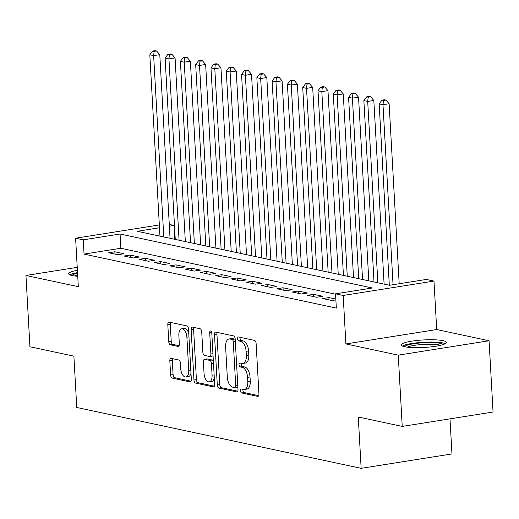 <?xml version="1.0" encoding="UTF-8"?>
<svg xmlns="http://www.w3.org/2000/svg" width="519" height="519" viewBox="0 0 519 519"><rect width="100%" height="100%" fill="white"/><g stroke="black" fill="none" stroke-linecap="round" stroke-linejoin="round"><path stroke-width="0.78" d="M240.492 390.762A1.992 1.025 -99 0 0 241.653 392.941L257.599 396.354A2.842 1.46 -99 0 0 257.885 396.367A2.842 1.46 -99 0 0 258.942 393.876L256.127 343.507A2.842 1.46 -99 0 0 254.466 340.386L238.519 336.974A1.992 1.025 -99 0 0 238.318 336.967A1.992 1.025 -99 0 0 237.579 338.706A1.992 1.025 -99 0 0 238.74 340.892L240.803 341.333A9.095 4.671 -99 0 1 246.11 351.318L246.343 355.515A9.095 4.671 -99 0 1 242.963 363.469A9.095 4.671 -99 0 1 242.042 363.443L239.979 363.002A1.992 1.025 -99 0 0 239.778 362.995A1.992 1.025 -99 0 0 239.038 364.734A1.992 1.025 -99 0 0 240.193 366.92L242.256 367.361A9.095 4.671 -99 0 1 247.563 377.339L247.797 381.543A9.095 4.671 -99 0 1 244.417 389.497A9.095 4.671 -99 0 1 243.495 389.471L241.432 389.023A1.992 1.025 -99 0 0 241.231 389.016A1.992 1.025 -99 0 0 240.492 390.762M243.048 389.373A1.992 1.025 -99 0 0 242.944 390.372A1.992 1.025 -99 0 0 244.105 392.552L258.663 395.666M240.135 337.318A1.992 1.025 -99 0 0 240.038 338.317A1.992 1.025 -99 0 0 241.192 340.503L243.262 340.944L240.803 341.333M241.588 363.345A1.992 1.025 -99 0 0 241.491 364.344A1.992 1.025 -99 0 0 242.652 366.531L244.715 366.972L242.256 367.361M77.402 270.302A22.589 3.763 -3.2 0 0 68.677 273.792A22.589 3.763 -3.2 0 0 72.089 275.563A22.589 3.763 -3.2 0 0 77.733 276.283M404.638 346.724A22.589 3.763 -3.2 0 0 430.089 346.971A22.589 3.763 -3.2 0 0 446.34 342.43A22.589 3.763 -3.2 0 0 442.928 340.659A22.589 3.763 -3.2 0 0 417.477 340.419A22.589 3.763 -3.2 0 0 401.232 344.953A22.589 3.763 -3.2 0 0 404.638 346.724M171.173 358.37A2.842 1.46 -99 0 0 170.887 358.357A2.842 1.46 -99 0 0 169.83 360.848L170.621 374.978A2.842 1.46 -99 0 0 172.276 378.098L189.986 381.887A2.842 1.46 -99 0 0 190.272 381.9A2.842 1.46 -99 0 0 191.329 379.408L188.514 329.04A2.842 1.46 -99 0 0 186.859 325.919L169.149 322.13A2.842 1.46 -99 0 0 168.857 322.117A2.842 1.46 -99 0 0 167.806 324.602L168.759 341.677A2.842 1.46 -99 0 0 170.414 344.798L177.991 346.42A2.842 1.46 -99 0 0 178.283 346.426A2.842 1.46 -99 0 0 179.34 343.941L178.867 335.475A7.603 3.905 -99 0 1 181.689 328.825A7.603 3.905 -99 0 1 186.892 337.194L188.747 370.358A7.603 3.905 -99 0 1 185.925 377.008A7.603 3.905 -99 0 1 180.722 368.639L180.411 363.112A2.842 1.46 -99 0 0 178.75 359.991L171.173 358.37M335.553 294.208L120.862 248.264L84.052 254.102L83.254 239.843L75.605 238.208L159.333 224.941M402.238 426.417L398.255 355.145L489.067 340.749L493.05 412.028L402.238 426.417L358.279 417.01L361.153 468.333L76.76 407.473L73.893 356.157L29.933 346.75L25.95 275.472L78.317 286.676L75.605 238.208M489.067 340.749L436.7 329.546L345.888 343.935L398.255 355.145M345.888 343.935L343.176 295.467L335.534 293.832L372.35 288L120.071 234.011L83.254 239.843M84.052 254.102L336.331 308.091L335.534 293.832M217.292 384.968A2.842 1.46 -99 0 0 218.953 388.089L236.664 391.877A2.842 1.46 -99 0 0 236.949 391.884A2.842 1.46 -99 0 0 238.007 389.399L235.191 339.024A2.842 1.46 -99 0 0 233.531 335.903L215.82 332.115A2.842 1.46 -99 0 0 215.534 332.108A2.842 1.46 -99 0 0 214.477 334.593L217.292 384.968L219.751 384.579A2.842 1.46 -99 0 0 221.405 387.699L237.721 391.19M213.322 386.882L195.611 383.093A2.842 1.46 -99 0 1 193.957 379.973L191.141 329.597A2.842 1.46 -99 0 1 192.199 327.113A2.842 1.46 -99 0 1 192.484 327.119L200.062 328.741A2.842 1.46 -99 0 1 201.722 331.862L202.864 352.291A2.842 1.46 -99 0 0 204.518 355.411L209.546 356.488A2.842 1.46 -99 0 0 209.838 356.495A2.842 1.46 -99 0 0 210.896 354.01L209.702 332.744A1.992 1.025 -99 0 1 210.442 330.999A1.992 1.025 -99 0 1 211.804 333.192L214.665 384.404A2.842 1.46 -99 0 1 213.614 386.889A2.842 1.46 -99 0 1 213.322 386.882L213.886 386.791M77.234 267.343L25.95 275.472M335.825 299.067L328.916 297.588L322.779 298.561L331.952 300.52L335.871 299.904M307.488 295.292L316.661 297.251L322.799 296.278L313.625 294.318L307.488 295.292M292.197 292.015L301.377 293.981L307.508 293.008L298.334 291.042L292.197 292.015M276.912 288.746L286.086 290.705L292.223 289.738L283.043 287.773L276.912 288.746M261.621 285.469L270.795 287.435L276.932 286.462L267.759 284.503L261.621 285.469M246.33 282.2L255.504 284.165L261.641 283.192L252.468 281.227L246.33 282.2M231.039 278.93L240.213 280.889L246.35 279.916L237.177 277.957L231.039 278.93M215.755 275.654L224.928 277.62L231.059 276.646L221.885 274.687L215.755 275.654M200.464 272.384L209.637 274.35L215.774 273.377L206.601 271.411L200.464 272.384M185.173 269.114L194.346 271.074L200.483 270.101L191.31 268.141L185.173 269.114M169.882 265.838L179.055 267.804L185.192 266.831L176.019 264.865L169.882 265.838M154.591 262.569L163.764 264.534L169.901 263.561L160.728 261.595L154.591 262.569M139.306 259.299L148.479 261.258L154.61 260.285L145.437 258.326L139.306 259.299M124.015 256.023L133.188 257.988L139.326 257.015L130.152 255.05L124.015 256.023M124.035 253.746L114.861 251.78L108.724 252.753L117.897 254.719L124.035 253.746M361.153 468.333L451.958 453.937L449.999 418.852M169.272 224.429L174.06 225.454L169.369 226.193M174.838 239.33L174.06 225.454M159.489 227.763L137.25 231.286L389.529 285.275L426.346 279.443L433.988 281.077L343.176 295.467M436.7 329.546L433.988 281.077M120.862 248.264L120.071 234.011M328.916 297.588L329.046 299.904M313.625 294.318L313.755 296.628M298.334 291.042L298.464 293.358M283.043 287.773L283.173 290.082M267.759 284.503L267.888 286.812M252.468 281.227L252.597 283.543M237.177 277.957L237.306 280.266M221.885 274.687L222.015 276.997M206.601 271.411L206.724 273.727M191.31 268.141L191.44 270.451M176.019 264.865L176.149 267.181M160.728 261.595L160.858 263.912M145.437 258.326L145.567 260.635M130.152 255.05L130.275 257.366M114.861 251.78L114.991 254.096M244.417 389.497L246.875 389.107A9.095 4.671 -99 0 0 250.249 381.154L247.797 381.543M244.715 366.972A9.095 4.671 -99 0 1 250.015 376.956L250.249 381.154M242.963 363.469L245.416 363.079A9.095 4.671 -99 0 0 248.796 355.126L246.343 355.515M243.262 340.944A9.095 4.671 -99 0 1 248.562 350.928L248.796 355.126M217.214 332.413A2.842 1.46 -99 0 0 216.936 334.204L219.751 384.579M234.789 387.602A1.992 1.025 -99 0 0 234.99 387.609A1.992 1.025 -99 0 0 235.73 385.87L233.258 341.651A1.992 1.025 -99 0 0 232.097 339.471L229.923 339.004A9.095 4.671 -99 0 0 229.002 338.978A9.095 4.671 -99 0 0 225.622 346.932L227.309 377.157A9.095 4.671 -99 0 0 232.616 387.142L234.789 387.602M237.248 387.213A1.992 1.025 -99 0 0 237.449 387.219A1.992 1.025 -99 0 0 237.871 386.94M235.224 339.634A1.992 1.025 -99 0 0 234.556 339.082L232.097 339.471M229.002 338.978L231.455 338.589A9.095 4.671 -99 0 1 232.376 338.615L234.556 339.082M214.386 386.194L198.07 382.704L195.611 383.093M193.879 327.418A2.842 1.46 -99 0 0 193.593 329.208L196.409 379.584A2.842 1.46 -99 0 0 198.07 382.704M212.005 356.099A2.842 1.46 -99 0 0 212.29 356.105A2.842 1.46 -99 0 0 213.049 355.45M204.051 373.492A7.603 3.905 -99 0 0 209.254 381.861A7.603 3.905 -99 0 0 212.076 375.211L211.428 363.527A2.842 1.46 -99 0 0 209.767 360.407L204.739 359.33A2.842 1.46 -99 0 0 204.454 359.323A2.842 1.46 -99 0 0 203.396 361.808L204.051 373.492M209.254 381.861L211.707 381.471A7.603 3.905 -99 0 0 214.308 378.007M213.367 361.14A2.842 1.46 -99 0 0 212.219 360.017L209.767 360.407M206.633 359.031A2.842 1.46 -99 0 1 206.906 358.934A2.842 1.46 -99 0 1 207.191 358.94L212.219 360.017M185.925 377.008L188.378 376.619A7.603 3.905 -99 0 0 190.979 373.155M188.76 333.438A7.603 3.905 -99 0 0 184.141 328.436L181.689 328.825M170.537 322.422A2.842 1.46 -99 0 0 170.258 324.213L171.212 341.288A2.842 1.46 -99 0 0 172.872 344.408L179.055 345.732M172.568 358.668A2.842 1.46 -99 0 0 172.282 360.458L173.074 374.588A2.842 1.46 -99 0 0 174.734 377.709L191.05 381.199M399.189 283.744L389.127 103.735L382.99 104.708L379.168 103.891L389.308 285.229M393.052 284.717L382.99 104.708L383.476 100.465L385.928 100.076L384.404 99.745L381.945 100.135L383.476 100.465M379.168 103.891L381.945 100.135M385.928 100.076L389.127 103.735M404.496 346.698A19.547 3.257 176.8 0 1 419.508 343.033A19.547 3.257 176.8 0 1 440.475 343.351A19.547 3.257 176.8 0 1 443.284 344.525M440.573 345.297A18.1 3.017 -3.2 0 0 439.327 344.966A18.1 3.017 -3.2 0 0 422.479 344.473A18.1 3.017 -3.2 0 0 407.272 347.159M445.263 343.675A22.447 3.743 -3.2 0 0 442.934 342.962A22.447 3.743 -3.2 0 0 420.922 342.423A22.447 3.743 -3.2 0 0 402.433 346.069M71.94 275.531A19.547 3.257 176.8 0 1 74.139 274.207A19.547 3.257 176.8 0 1 77.565 273.247M77.668 275.025A18.1 3.017 -3.2 0 0 75.495 275.68A18.1 3.017 -3.2 0 0 74.723 275.998M77.532 272.611A22.447 3.743 -3.2 0 0 71.59 274.123A22.447 3.743 -3.2 0 0 69.883 274.908M384.105 284.114L373.836 100.465L367.699 101.432L363.877 100.615L374.017 281.953M377.838 282.771L367.699 101.432L368.185 97.189L370.644 96.8L369.113 96.476L366.661 96.865L368.185 97.189M363.877 100.615L366.661 96.865M370.644 96.8L373.836 100.465M368.814 280.844L358.545 97.189L352.414 98.162L348.586 97.345L358.726 278.684M362.547 279.501L352.414 98.162L352.901 93.92L355.353 93.53L353.822 93.206L351.369 93.595L352.901 93.92M348.586 97.345L351.369 93.595M355.353 93.53L358.545 97.189M353.523 277.568L343.26 93.92L337.123 94.893L333.302 94.075L343.435 275.414M347.263 276.231L337.123 94.893L337.61 90.65L340.062 90.261L338.531 89.93L336.078 90.319L337.61 90.65M333.302 94.075L336.078 90.319M340.062 90.261L343.26 93.92M338.232 274.298L327.969 90.643L321.832 91.616L318.011 90.799L328.151 272.138M331.972 272.955L321.832 91.616L322.318 87.374L324.771 86.984L323.246 86.66L320.787 87.049L322.318 87.374M318.011 90.799L320.787 87.049M324.771 86.984L327.969 90.643M322.948 271.028L312.678 87.374L306.541 88.347L302.72 87.529L312.86 268.868M316.681 269.685L306.541 88.347L307.027 84.104L309.486 83.715L307.955 83.39L305.503 83.78L307.027 84.104M302.72 87.529L305.503 83.78M309.486 83.715L312.678 87.374M307.657 267.752L297.387 84.104L291.25 85.077L287.429 84.26L297.569 265.598M301.39 266.416L291.25 85.077L291.736 80.834L294.195 80.445L292.664 80.114L290.212 80.503L291.736 80.834M287.429 84.26L290.212 80.503M294.195 80.445L297.387 84.104M292.366 264.482L282.096 80.828L275.965 81.801L272.138 80.983L282.278 262.322M286.099 263.139L275.965 81.801L276.452 77.558L278.904 77.169L277.373 76.844L274.921 77.234L276.452 77.558M272.138 80.983L274.921 77.234M278.904 77.169L282.096 80.828M277.075 261.213L266.811 77.558L260.674 78.531L256.853 77.714L266.987 259.052M270.814 259.87L260.674 78.531L261.161 74.288L263.613 73.899L262.082 73.568L259.63 73.958L261.161 74.288M256.853 77.714L259.63 73.958M263.613 73.899L266.811 77.558M261.784 257.937L251.52 74.288L245.383 75.261L241.562 74.444L251.702 255.783M255.523 256.6L245.383 75.261L245.87 71.019L248.322 70.629L246.797 70.299L244.339 70.688L245.87 71.019M241.562 74.444L244.339 70.688M248.322 70.629L251.52 74.288M246.499 254.667L236.229 71.012L230.092 71.985L226.271 71.168L236.411 252.506M240.232 253.324L230.092 71.985L230.579 67.742L233.037 67.353L231.506 67.029L229.054 67.418L230.579 67.742M226.271 71.168L229.054 67.418M233.037 67.353L236.229 71.012M231.208 251.397L220.938 67.742L214.801 68.716L210.98 67.898L221.12 249.237M224.941 250.054L214.801 68.716L215.288 64.473L217.746 64.084L216.215 63.753L213.763 64.142L215.288 64.473M210.98 67.898L213.763 64.142M217.746 64.084L220.938 67.742M215.917 248.121L205.647 64.473L199.517 65.446L195.689 64.628L205.829 245.967M209.65 246.785L199.517 65.446L200.003 61.203L202.455 60.814L200.924 60.483L198.472 60.872L200.003 61.203M195.689 64.628L198.472 60.872M202.455 60.814L205.647 64.473M200.626 244.851L190.363 61.197L184.226 62.17L180.404 61.352L190.538 242.691M194.366 243.508L184.226 62.17L184.712 57.927L187.164 57.538L185.633 57.213L183.181 57.603L184.712 57.927M180.404 61.352L183.181 57.603M187.164 57.538L190.363 61.197M185.335 241.582L175.072 57.927L168.934 58.9L165.113 58.083L175.253 239.421M179.074 240.239L168.934 58.9L169.421 54.657L171.873 54.268L170.349 53.937L167.89 54.326L169.421 54.657M165.113 58.083L167.89 54.326M171.873 54.268L175.072 57.927M170.05 238.305L159.781 54.657L153.643 55.63L149.822 54.806L159.962 236.145M163.783 236.969L153.643 55.63L154.13 51.381L156.589 50.992L155.058 50.667L152.605 51.057L154.13 51.381M149.822 54.806L152.605 51.057M156.589 50.992L159.781 54.657M244.105 392.552L241.653 392.941M241.192 340.503L238.74 340.892M242.652 366.531L240.193 366.92M250.015 376.956L247.563 377.339M248.562 350.928L246.11 351.318M258.157 396.269L257.599 396.354M216.936 334.204L214.477 334.593M237.222 391.787L236.664 391.877M221.405 387.699L218.953 388.089M237.793 385.546L235.73 385.87M235.315 341.327L233.258 341.651M232.376 338.615L229.923 339.004M196.409 379.584L193.957 379.973M193.593 329.208L191.141 329.597M212.952 353.686L210.896 354.01M211.681 332.426L209.702 332.744M214.133 374.88L212.076 375.211M213.484 363.196L211.428 363.527M207.191 358.94L204.739 359.33M190.804 370.028L188.747 370.358M188.955 336.87L186.892 337.194M178.555 346.329L177.991 346.42M172.872 344.408L170.414 344.798M171.212 341.288L168.759 341.677M170.258 324.213L167.806 324.602M190.544 381.796L189.986 381.887M174.734 377.709L172.276 378.098M173.074 374.588L170.621 374.978M172.282 360.458L169.83 360.848M237.449 387.219L234.99 387.609M212.29 356.105L209.838 356.495M206.906 358.934L204.454 359.323"/></g></svg>

